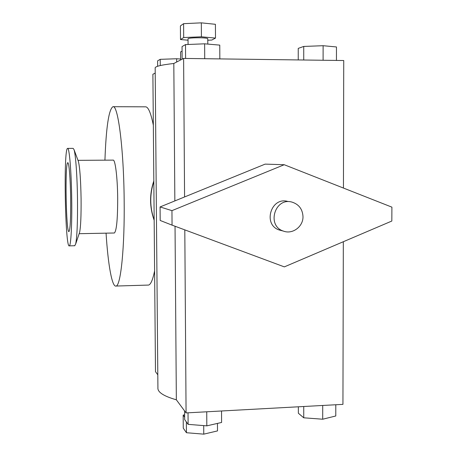 <?xml version="1.0" encoding="UTF-8"?>
<svg xmlns="http://www.w3.org/2000/svg" width="457" height="457" viewBox="0 0 457 457"><rect width="100%" height="100%" fill="white"/><g stroke="black" fill="none" stroke-linecap="round" stroke-linejoin="round"><path stroke-width="0.69" d="M70.675 198.544C70.818 218.4 70.258 229.414 68.996 231.585C66.071 234.081 64.785 162.475 67.762 162.721C68.99 161.807 70.441 179.098 70.675 198.544M71.715 199.132C72.086 224.444 70.932 245.672 69.333 245.855C65.174 249.208 63.363 148.228 67.585 148.394C69.315 147.103 71.378 171.461 71.715 199.132M67.699 148.394L73.131 148.371L73.943 149.445C75.594 153.712 77.216 175.682 77.496 199.058C77.69 222.148 77.073 237.16 75.639 244.101L74.657 245.735M78.25 161.047L78.324 161.23C79.792 166.662 80.712 179.087 81.083 198.504C81.22 215.693 80.729 226.986 79.598 232.367L79.278 233.31M77.987 160.338L113.09 160.121C115.215 159.145 117.512 177.419 117.683 198.012C117.689 219.029 116.592 230.688 114.399 232.996L114.164 233.001M104.933 160.173C106.115 127.337 108.777 109.514 112.913 106.704C117.975 104.396 123.75 148.599 124.167 200.257C124.75 247.328 120.774 285.585 116.129 286.042C112.079 287.67 108.029 264.626 106.064 233.161M154.609 270.898C152.804 279.684 150.81 284.408 148.628 285.065L147.725 285.094M113.147 106.704L145.435 106.829C148.199 106.658 150.833 112.782 153.335 125.207M302.991 216.561C302.534 209.135 298.878 204.319 292.012 202.108C274.868 197.018 266.311 225.832 283.403 231.093C292.486 234.687 303.311 226.615 302.991 216.561M281.672 230.642L279.341 230.031C262.478 224.838 270.91 196.43 287.83 201.451M172.06 225.135L160.19 220.468L160.076 206.941L265.151 164.12L284.225 164.72L171.946 210.643L172.06 225.135L284.34 266.882L391.826 221.039L391.9 207.147L284.225 164.72M160.076 206.941L171.946 210.643M184.805 229.877L186.073 412.917L342.944 404.365L343.321 241.73M343.441 188.055L343.738 60.53L183.611 58.427L184.577 196.956M298.244 59.93L298.238 48.385L303.734 46.443L323.116 45.706L336.466 46.957L336.443 60.433M303.734 60.004L303.734 46.443M323.099 60.255L323.116 45.706M157.654 66.271L157.608 60.855L160.218 59.33L176.653 58.747L180.641 59.033M160.276 65.551L160.218 59.33M176.682 62.003L176.653 58.747M219.834 58.902L219.766 45.117L204.633 43.815L185.508 44.58L182.046 46.603L182.132 59.193M185.605 58.456L185.508 44.58M204.719 58.707L204.633 43.815M180.646 59.958L180.589 51.915L182.075 51.087M207.775 40.227L211.785 40.062L215.493 38.085L201.406 36.8L183.691 37.543L180.504 39.542L188.038 40.205M188.067 44.478L188.027 38.879C187.056 37.514 207.792 37.36 207.769 38.731L207.769 38.811M180.504 39.542L180.406 25.906L183.594 23.673L201.326 22.85L201.406 36.8M183.594 23.673L183.691 37.543M201.326 22.85L215.418 24.301L215.493 38.085M184.651 417.15L183.177 415.11L184.634 414.796M183.177 415.11L183.268 428.14L186.433 432.722L186.359 421.925M186.433 432.722L203.759 434.15L203.708 425.604M203.759 434.15L217.498 430.911L217.458 423.411M221.542 410.986L221.599 422.462L206.821 425.85L188.107 424.359L184.668 419.572L184.605 410.94M188.027 412.814L188.107 424.359M206.741 411.791L206.821 425.85M298.358 406.793L298.358 413.231L303.739 417.801L322.705 419.218L335.775 415.984L335.798 404.753M303.739 406.502L303.739 417.801M322.716 405.468L322.705 419.218M155.214 73.074L152.889 74.274L155.489 371.684L157.808 374.809M183.611 58.427L173.814 63.483C160.858 64.957 154.643 66.522 155.169 68.179L157.916 387.759C157.459 392.135 163.6 396.15 176.345 399.801L186.073 412.917M173.814 63.483L174.848 200.92M175.037 226.244L176.345 399.801M154.163 219.903C149.747 207.187 149.639 194.385 153.826 181.492M154.163 220.285C149.502 207.221 149.388 194.099 153.82 180.915M69.333 245.855L74.874 245.729M78.324 161.23L73.943 149.445M79.598 232.367L75.639 244.101M79.147 233.698L114.399 232.996M116.129 286.042L148.628 285.065M279.341 230.031L283.403 231.093M207.769 38.731L207.798 44.089"/></g></svg>
